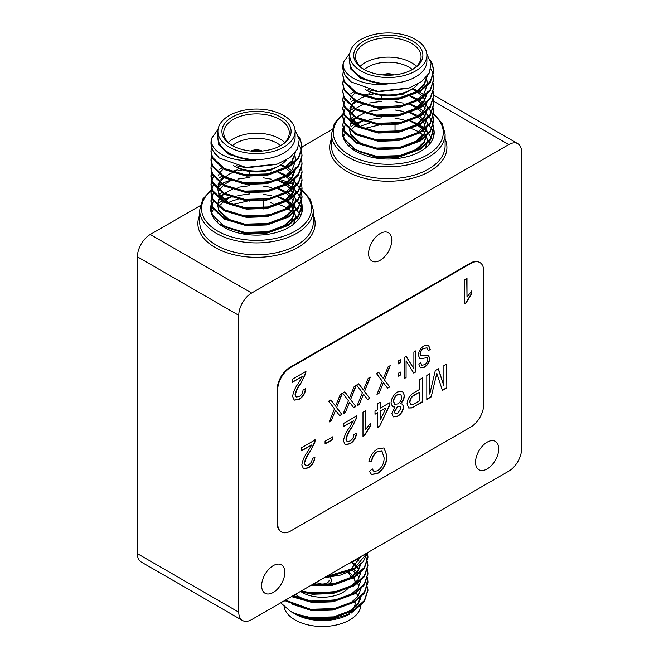 <?xml version="1.0" encoding="UTF-8"?>
<svg xmlns="http://www.w3.org/2000/svg" width="659" height="659" viewBox="0 0 659 659"><rect width="100%" height="100%" fill="white"/><g stroke="black" fill="none" stroke-linecap="round" stroke-linejoin="round"><path stroke-width="0.99" d="M397.698 391.916L402.558 391.248L404.379 395.449C404.338 398.629 403.02 401.43 400.425 403.843L402.435 404.066L403.572 406.817C403.176 410.977 401.224 414.124 397.731 416.257L393.341 416.883L391.825 413.522L394.914 407.023L392.542 406.776L391.026 403.077C391.413 398.217 393.637 394.502 397.698 391.916M364.707 435.327L362.985 436.316L362.985 412.27L365.654 410.73L365.654 429.47L370.465 423.144L370.465 425.986L364.707 435.327L362.985 436.019M418.391 355.234C418.729 351.066 420.64 347.919 424.124 345.794L428.49 345.151L430.22 349.377L428.325 350.745L427.131 347.927L423.968 348.347C421.776 349.591 420.549 351.502 420.285 354.081L421.01 355.844L428.441 355.308L429.75 358.372C429.479 362.236 427.716 365.177 424.462 367.195L420.384 367.804L418.86 364.139L420.755 362.771L421.776 365.218L424.396 364.765C426.455 363.62 427.609 361.832 427.856 359.419L427.263 357.623L421.2 358.636L419.651 358.331L418.391 355.234M307.613 451.777L311.756 444.924L301.567 450.814L301.567 447.725L315.183 439.866L314.911 442.164L310.109 451.794C307.283 455.517 305.422 459.389 304.507 463.417L305.455 465.518L308.305 465.114C310.751 463.615 312.069 461.415 312.251 458.516L314.92 457.288C314.392 462.041 312.168 465.584 308.247 467.923L303.461 468.664L301.838 464.982C302.473 460.452 304.4 456.053 307.613 451.777M325.068 444.026L325.068 441.25L332.811 436.777L332.811 439.553L325.068 444.026M349.27 427.732L353.413 420.879L343.224 426.76L343.224 423.679L356.849 415.813L356.568 418.111L351.766 427.74C348.94 431.464 347.079 435.344 346.164 439.364L347.112 441.464L349.962 441.06C352.408 439.561 353.726 437.362 353.908 434.47L356.577 433.235C356.049 437.988 353.825 441.538 349.904 443.869L345.118 444.611L343.496 440.937C344.13 436.406 346.057 432.007 349.27 427.732M298.403 383.274L302.547 376.421L292.357 382.302L292.357 379.222L305.974 371.355L305.694 373.661L300.891 383.283C298.074 387.014 296.204 390.886 295.298 394.906L296.237 397.006L299.095 396.611C301.542 395.103 302.86 392.904 303.041 390.013L305.71 388.777C305.183 393.53 302.959 397.08 299.029 399.42L294.252 400.153L292.621 396.479C293.263 391.948 295.191 387.55 298.403 383.274M384.073 457.675L381.973 451.118L377.632 451.646C374.386 453.787 372.442 456.918 371.791 461.036L368.851 461.943C370.004 456.185 372.837 451.876 377.352 449.026L383.983 447.914L387.014 455.97C386.874 463.434 383.678 469.34 377.418 473.664L371.495 474.447L369.386 471.309L372.327 468.887L373.925 471.333L377.558 470.806C382.055 467.495 384.23 463.12 384.073 457.675M443.894 385.902L443.894 365.556L446.835 363.859L446.835 387.912L442.42 390.457L436.818 373.282L431.192 396.94L426.81 399.469L426.81 375.424L429.742 373.727L429.742 394.074L435.302 370.515L438.375 368.743L443.894 385.902L438.194 368.842M483.698 270.907A18.205 10.511 120 0 0 479.925 262.57A18.205 10.511 120 0 0 470.823 263.468L290.578 367.533A18.205 10.511 120 0 0 277.703 389.831L277.703 523.625A18.205 10.511 120 0 0 281.475 531.961A18.205 10.511 120 0 0 290.578 531.055L470.823 426.999A18.205 10.511 120 0 0 483.698 404.7L483.698 270.907M377.673 409.651L377.673 403.786L380.342 402.245L380.342 408.102L389.42 402.863L389.42 405.944L379.543 426.455L377.673 427.534L377.673 412.732L375.004 414.272L375.004 411.191L377.673 409.651M419.594 389.453L419.594 379.584L422.534 377.887L422.534 401.941L411.793 407.913L408.704 408.012L407.048 403.967C407.476 398.654 409.956 394.799 414.495 392.393L419.594 389.453M364.303 387.953L368.175 378.365L370.342 377.121L364.559 391.438L369.864 398.44L367.706 399.683L363.488 394.131L359.246 404.568L357.087 405.82L362.401 392.673L356.61 385.045L358.776 383.793L363.48 390.004L364.303 387.953M350.333 396.018L354.212 386.429L356.379 385.185L350.588 399.494L355.901 406.504L353.735 407.748L349.525 402.188L345.283 412.633L343.125 413.877L348.43 400.738L342.647 393.11L344.814 391.858L349.509 398.069L350.333 396.018M336.37 404.082L340.25 394.494L342.408 393.242L336.625 407.559L341.939 414.56L339.772 415.813L335.563 410.252L331.32 420.689L329.154 421.941L334.467 408.794L328.684 401.166L330.843 399.922L335.546 406.125L336.37 404.082M466.045 302.992L464.331 303.988L464.331 279.935L467 278.395L467 297.135L471.803 290.808L471.803 293.659L466.045 302.992L464.331 303.684M413.893 368.727L413.893 351.972L415.788 350.885L415.788 371.931L413.77 373.093L406.084 360.753L406.084 377.533L404.189 378.62L404.189 357.582L406.216 356.412L413.893 368.727L406.092 356.478M398.506 376.165L398.506 373.159L400.4 372.063L400.4 375.07L398.506 376.165M398.506 363.867L398.506 360.86L400.4 359.765L400.4 362.771L398.506 363.867M384.181 376.478L388.06 366.89L390.219 365.638L384.436 379.955L389.749 386.957L387.583 388.209L383.373 382.648L379.131 393.085L376.964 394.337L382.278 381.19L376.495 373.571L378.661 372.319L383.357 378.521L384.181 376.478M508.732 144.593L251.647 293.024A18.205 10.511 120 0 0 238.772 315.323L238.772 612.178A18.205 10.511 120 0 0 242.545 620.506A18.205 10.511 120 0 0 251.647 619.608L508.732 471.185A18.205 10.511 120 0 0 521.599 448.886L521.599 152.031A18.205 10.511 120 0 0 517.834 143.695A18.205 10.511 120 0 0 508.732 144.593L433.622 101.239M380.185 233.525A16.384 9.457 120 0 0 369.485 247.965A16.384 9.457 120 0 0 371.997 261.096A16.384 9.457 120 0 0 388.382 251.631A16.384 9.457 120 0 0 388.382 232.709A16.384 9.457 120 0 0 380.185 233.525M273.238 565.669A16.384 9.457 120 0 0 262.529 580.109A16.384 9.457 120 0 0 265.042 593.24A16.384 9.457 120 0 0 281.434 583.775A16.384 9.457 120 0 0 281.434 564.854A16.384 9.457 120 0 0 273.238 565.669M487.133 442.173A16.384 9.457 120 0 0 476.432 456.613A16.384 9.457 120 0 0 478.945 469.743A16.384 9.457 120 0 0 495.329 460.287A16.384 9.457 120 0 0 495.329 441.365A16.384 9.457 120 0 0 487.133 442.173M479.661 262.43A18.205 10.511 120 0 0 479.414 262.274A18.205 10.511 120 0 0 470.304 263.172L290.067 367.236A18.205 10.511 120 0 0 277.192 389.535L277.192 523.328A18.205 10.511 120 0 0 280.965 531.665A18.205 10.511 120 0 0 281.22 531.805M238.772 315.323L137.401 256.796L137.401 553.651L238.772 612.178M331.979 129.584L302.028 146.875M200.196 205.674L150.268 234.497L251.647 293.024M137.401 256.796A18.205 10.511 -60 0 1 150.268 234.497M242.545 620.506L141.166 561.979A18.205 10.511 -60 0 1 137.401 553.651M446.58 364.007L446.835 387.912M446.58 387.764L442.337 390.21M431.192 396.94L436.818 373.282M430.928 396.792L426.81 399.173M429.487 373.875L429.742 394.074M381.841 451.044L377.632 451.646M377.376 451.497C374.131 453.639 372.178 456.769 371.536 460.888L371.791 461.036M371.536 460.888L368.9 461.704M383.859 447.848L387.014 455.97M386.751 455.822C386.619 463.285 383.414 469.192 377.154 473.516L377.418 473.664M377.154 473.516L371.371 474.373M372.162 469.019L373.801 471.259M292.357 382.006L302.547 376.421M305.718 371.206L305.694 373.661M305.438 373.505L300.891 383.283M300.636 383.134C297.819 386.858 295.949 390.738 295.034 394.757L295.298 394.906M295.034 394.757L296.122 396.932M305.455 388.629C304.919 393.382 302.695 396.932 298.774 399.272L299.029 399.42M298.774 399.272L294.128 400.079M343.224 426.464L353.413 420.879M356.585 415.664L356.568 418.111M356.305 417.963L351.766 427.74M351.502 427.592C348.685 431.315 346.815 435.195 345.909 439.215L346.164 439.364M345.909 439.215L346.988 441.39M356.321 433.087C355.794 437.84 353.57 441.39 349.641 443.721L349.904 443.869M349.641 443.721L344.995 444.537M332.556 436.933L332.811 439.553M332.556 439.405L325.068 443.729M301.567 450.517L311.756 444.924M314.928 439.718L314.911 442.164M314.648 442.016L310.109 451.794M309.845 451.646C307.028 455.369 305.158 459.241 304.252 463.269L304.507 463.417M304.252 463.269L305.331 465.435M314.664 457.14C314.137 461.893 311.905 465.435 307.984 467.775L308.247 467.923M307.984 467.775L303.338 468.582M428.358 345.085L430.22 349.377M429.965 349.229L428.292 350.44M426.999 347.861L423.968 348.347M423.704 348.199C421.521 349.443 420.285 351.354 420.022 353.924L420.285 354.081M420.022 353.924L420.887 355.761M428.309 355.242L429.75 358.372M429.495 358.224C429.215 362.088 427.452 365.028 424.207 367.047L424.462 367.195M424.207 367.047L420.261 367.722M420.524 362.936L421.653 365.135M421.2 358.636L427.263 357.623M420.944 358.488L419.528 358.257M365.399 410.878L365.654 429.47M370.21 423.416L370.465 425.986M370.21 425.838L364.452 435.179M380.086 402.394L380.342 408.102M389.164 403.011L389.42 405.944M389.164 405.796L379.543 426.455M379.287 426.307L377.673 427.23M375.004 413.976L377.673 412.732M386.125 407.847L380.086 411.043L380.342 419.849L386.125 407.847L380.342 411.191L380.342 419.849M402.427 391.174L404.379 395.449M404.115 395.301C404.082 398.481 402.756 401.282 400.161 403.695L400.425 403.843M402.303 404L403.572 406.817M403.316 406.669C402.913 410.829 400.969 413.976 397.476 416.109L397.731 416.257M397.476 416.109L393.217 416.809M392.418 406.694L394.914 407.023M400.548 394.23L397.426 394.552C394.922 396.158 393.596 398.448 393.439 401.43L394.725 404.255M399.947 406.257L397.418 406.587L394.239 411.751L395.243 413.794M397.698 413.498L400.903 408.349L400.079 406.323L397.674 406.735L394.494 411.9L395.375 413.877L397.698 413.498M397.756 403.909C400.235 402.303 401.553 400.013 401.71 397.056L400.688 394.296L397.682 394.708C395.178 396.306 393.851 398.596 393.695 401.578L394.856 404.338L397.756 403.909M422.279 378.035L422.534 401.941M422.279 401.792L411.793 407.913M411.537 407.764L408.58 407.929M409.725 402.023L411.018 404.766L412.221 404.906L419.594 400.861L419.594 392.229L414.313 394.98C411.504 396.43 409.972 398.777 409.725 402.023L410.895 404.692M414.313 394.98L414.577 395.128C411.76 396.578 410.227 398.926 409.98 402.171M419.594 392.229L414.577 395.128M369.93 377.36L364.559 391.438M364.295 391.289L369.864 398.44M369.608 398.291L367.549 399.478M359.246 404.568L363.488 394.131M358.99 404.42L357.244 405.425M358.677 383.851L363.48 390.004M355.959 385.424L350.588 399.494M350.333 399.346L355.901 406.504M355.646 406.348L353.578 407.542M345.283 412.633L349.525 402.188M345.028 412.485L343.281 413.49M344.715 391.916L349.509 398.069M341.996 393.481L336.625 407.559M336.37 407.41L341.939 414.56M341.683 414.412L339.616 415.607M331.32 420.689L335.563 410.252M331.065 420.541L329.311 421.554M330.744 399.98L335.546 406.125M466.737 278.543L467 297.135M471.547 291.08L471.803 293.659M471.547 293.51L465.789 302.843M415.524 351.033L415.788 371.931M415.524 371.775L413.63 372.87M406.084 377.533L406.084 360.753M405.82 377.385L404.189 378.324M400.145 372.211L400.4 375.07M400.145 374.922L398.506 375.869M400.145 359.913L400.4 362.771M400.145 362.623L398.506 363.57M389.807 365.877L384.436 379.955M384.181 379.806L389.749 386.957M389.494 386.808L387.426 388.003M379.131 393.085L383.373 382.648M378.876 392.937L377.121 393.95M378.554 372.376L383.357 378.521M343.182 127.714A45.883 26.492 0 0 0 342.416 132.541A45.883 26.492 0 0 0 355.852 151.273A45.883 26.492 0 0 0 405.853 157.015A45.883 26.492 0 0 0 434.182 132.541A45.883 26.492 0 0 0 433.803 129.156M397.912 106.634A45.883 26.492 0 0 0 397.229 106.56M377.121 106.849A45.883 26.492 0 0 0 373.389 107.483M369.823 123.159A45.883 26.492 0 0 0 360.078 126.52M393.448 74.986A9.102 5.256 0 0 0 383.143 74.986M394.016 74.928A9.102 5.256 0 0 0 382.574 74.928M367.697 90.917A29.128 16.821 0 0 0 408.893 90.917L411.471 89.426A32.769 18.922 180 0 1 365.119 89.426M412.377 69.557A29.128 16.821 0 0 0 364.213 69.557M360.119 66.386A32.769 18.922 180 0 1 416.472 66.386M418.127 83.882A32.769 18.922 180 0 1 411.471 89.426M412.097 69.73A32.769 18.922 0 0 0 421.068 56.723A32.769 18.922 0 0 0 388.299 37.802A32.769 18.922 0 0 0 355.522 56.723A32.769 18.922 0 0 0 364.493 69.73M363.834 69.36L363.834 69.36A34.597 19.976 180 0 1 363.834 41.113A34.597 19.976 180 0 1 412.756 41.113A34.597 19.976 180 0 1 412.756 69.36A34.597 19.976 180 0 1 363.834 69.36M361 70.991A38.601 22.282 0 0 0 403.069 75.826A38.601 22.282 0 0 0 426.892 55.232A38.601 22.282 0 0 0 388.299 32.95A38.601 22.282 0 0 0 349.698 55.232A38.601 22.282 0 0 0 361 70.991M349.698 55.232L349.698 61.18A38.601 22.282 0 0 0 361 76.938A38.601 22.282 0 0 0 403.069 81.774A38.601 22.282 0 0 0 426.892 61.18L426.892 55.232M426.843 54.03L431.101 63.363L429.281 72.984L421.653 81.559L409.305 87.935L377.772 91.354L351 81.897A45.52 26.278 180 0 1 342.779 66.831A45.52 26.278 180 0 1 343.561 61.979C340.003 74.722 362.12 87.26 387.566 83.948C376.75 83.734 367.574 81.395 360.028 76.93L350.431 68.231L349.081 57.992L349.698 56.279M411.035 128.406L418.168 131.495M418.951 131.932L426.348 137.731M426.595 138.011L430.022 143.555M351 81.897L344.327 74.08L342.787 67.234M430.862 61.971L432.263 64.607L433.811 71.749L430.253 82.474L420.483 91.37L400.079 98.858L376.511 99.542L356.107 93.43L344.327 82.342L342.787 75.357M433.803 79.484L430.261 90.728L420.483 99.624L400.079 107.12L376.511 107.804L356.107 101.692L344.327 90.596L342.779 84.13L343.578 79.492M433.803 87.746L430.261 98.982L420.483 107.887L400.079 115.374L376.511 116.066L356.107 109.954L344.327 98.858L342.787 91.873M433.803 96L430.261 107.244L420.483 116.141L400.079 123.637L376.511 124.32L356.107 118.208L344.327 107.12L342.779 100.638L343.578 96.008M433.803 104.262L430.253 115.506L420.483 124.403L400.079 131.891L376.511 132.583L356.107 126.47L344.327 115.374L342.779 108.9L343.578 104.27M433.803 112.516L430.261 123.76L420.483 132.665L400.079 140.153L376.511 140.837L356.107 134.724L344.327 123.637L342.779 117.17L343.578 112.524M369.608 94.715L374.411 93.809M400.524 94.286L403.184 94.838M433.803 120.778L430.261 132.014L420.483 140.919L400.079 148.415L376.511 149.099L356.107 142.987L344.327 131.891L342.779 125.424L343.578 120.786M369.608 102.977L381.561 101.321M395.029 101.717L403.184 103.101M433.803 129.04L430.253 140.285L420.483 149.181L400.079 156.669L376.511 157.361L350.992 147.962M344.047 139.543L342.779 133.678L343.578 129.04M369.608 111.231L381.561 109.583M395.029 109.979L403.184 111.355M343.372 137.929L343.578 137.303M363.826 121.099L364.822 120.778M369.608 119.493L381.561 117.837M395.029 118.233L403.184 119.617M415.516 123.793L416.62 124.32M417.485 124.765L422.37 127.714M422.93 128.101L427.098 131.635M427.213 131.751L432.535 139.576M427.172 76.246L423.737 84.747L415.837 91.782L398.374 98.29L378.217 98.982L369.674 97.31M426.142 77.482L426.653 78.973M426.793 79.484L427.246 83.1M403.036 105.473L378.217 107.236L369.674 105.564M427.246 91.354L424.198 100.613L415.837 108.298L398.374 114.806L378.217 115.498L369.674 113.826M403.036 121.989L378.217 123.752L369.674 122.088M350.094 99.624L351.115 97.466M352.054 96.025L355.736 92.194M412.254 88.957L416.488 91.37M417.468 92.038L422.081 96.025M422.921 96.972L424.833 99.633M426.249 102.532L426.793 104.262M427.246 107.87L424.198 117.129L415.837 124.815L398.374 131.33L378.217 132.014L360.753 126.882L350.679 117.491L349.352 112.005L350.679 118.521L360.753 127.912L378.217 133.044L398.374 132.36L415.837 125.853L423.894 118.604L427.213 109.855M349.921 108.397L351.115 105.728M352.441 103.768L355.736 100.456M409.593 96L417.254 100.152M417.468 100.3L421.587 103.768M422.921 105.234L425.129 108.405M426.249 110.786L427.246 117.162L424.198 126.421L415.837 134.107L398.374 140.614L378.217 141.306L358.545 134.897M403.036 138.505L378.217 140.276L369.674 138.604M350.094 116.141L351.115 113.982M352.054 112.541L356.107 108.414M356.783 107.895L363.084 104.27M409.593 104.262L416.488 107.887M417.468 108.554L422.081 112.541M422.921 113.496L425.129 116.668M426.249 119.048L426.653 120.267M427.246 124.394L424.198 133.645L415.837 141.339L398.374 147.847L378.217 148.53L360.753 143.398L350.679 134.008L349.361 129.057L350.094 125.432M350.094 124.394L351.115 122.245M352.441 120.284L355.736 116.972M379.403 108.405L381.561 108.224M409.593 112.516L417.254 116.668M417.468 116.816L422.081 120.803M422.921 121.75L424.833 124.411M426.249 127.302L427.246 132.648L424.198 141.907L415.837 149.593L398.374 156.101L378.217 156.793L369.674 155.12M350.094 132.657L351.115 130.507M352.441 128.546L356.107 124.93M356.783 124.411L363.084 120.786M409.593 120.778L417.254 124.922M417.468 125.07L421.587 128.546M422.921 130.012L426.653 136.784M426.793 137.303L427.246 140.911L425.442 148.086M349.459 146.644L349.361 145.573M364.295 128.521L379.403 124.922M387.566 83.948L378.217 83.495L360.753 78.363L350.679 68.973L350.077 67.572M407.995 88.372L378.217 91.749L368.068 89.608M427.238 76.164L424.108 85.266L415.837 92.812L398.374 99.32L378.217 100.011L358.545 93.603M425.846 77.811L426.497 79.492M426.653 80.003L427.238 83.611M427.213 85.077L423.894 93.825L415.837 101.074L398.374 107.582L378.217 108.274L358.545 101.865M427.213 93.339L423.894 102.087L415.837 109.336L398.374 115.844L378.217 116.528L358.545 110.119M427.213 101.601L423.894 110.35L415.837 117.59L398.374 124.098L378.217 124.79L358.545 118.381M349.361 112.516L352.441 104.797M352.862 104.287L360.753 98.183L364.295 96.519M364.295 104.781L365.259 104.394M427.213 126.371L423.894 135.12L415.837 142.369L398.374 148.876L378.217 149.568L360.753 144.436L350.679 135.037L349.352 128.521M350.3 124.913L352.441 121.314M352.862 120.803L356.783 117.187M357.507 116.668L364.295 113.035M427.246 132.648L424.198 142.937L415.837 150.631L398.374 157.139L378.217 157.822L358.545 151.413M427.246 140.911L426.175 147.484M349.361 146.553L349.352 145.038M365.613 129.04L367.738 128.307M343.561 61.979L349.847 53.28M430.343 60.158L432.263 63.577L433.811 70.702L430.261 81.428L420.483 90.332L400.079 97.829L376.511 98.512L356.107 92.4L344.327 81.304L342.779 74.846L343.339 70.941M430.772 69.055L432.263 71.831L433.811 78.956L430.261 89.69L420.483 98.595L400.079 106.083L376.511 106.774L356.107 100.662L344.327 89.566L342.779 83.108L343.405 78.973M433.301 83.1L433.811 87.21L430.261 97.944L420.483 106.857L400.079 114.345L376.511 115.028L356.107 108.916L344.327 97.829L342.779 91.37L343.405 87.235M433.301 91.362L433.811 95.473L430.261 106.206L420.483 115.111L400.079 122.599L376.511 123.291L356.107 117.178L344.327 106.083L342.779 99.624L343.405 95.489M433.301 99.616L433.811 103.727L430.261 114.46L420.483 123.373L400.079 130.861L376.511 131.553L356.107 125.432L344.327 114.345L342.779 107.887L345.349 99.633M350.728 93.85L354.303 91.37M412.872 88.57L417.485 90.695M418.72 91.362L423.449 94.418M424.833 95.506L426.241 96.741M433.301 107.878L433.811 111.989L430.261 122.722L420.483 131.627L400.079 139.123L376.511 139.807L356.107 133.695L344.327 122.599L342.779 116.149L345.349 107.895M351.115 101.807L354.303 99.633M363.826 95.291L369.608 93.685M410.104 95.786L417.485 98.957M418.72 99.624L422.93 102.293M424.833 103.768L432.263 113.126L433.811 120.243L430.261 130.976L420.483 139.889L400.079 147.377L376.511 148.069L356.107 141.957L344.327 130.861L342.779 124.403L345.349 116.149M351.115 110.061L354.303 107.887M362.516 104.007L363.257 103.743M410.104 104.048L417.485 107.211M418.72 107.878L423.449 110.934M424.833 112.022L426.867 113.85M427.098 114.081L432.263 121.388L433.811 128.505L430.261 139.238L420.483 148.151L400.079 155.639L376.511 156.323L356.107 150.211L344.327 139.123L342.779 132.665L345.349 124.411M351.115 118.323L354.303 116.149M410.104 112.302L417.485 115.473M418.72 116.141L422.93 118.809M424.833 120.284L426.241 121.52M426.513 121.775L432.263 129.65L433.795 135.96M343.215 137.467L345.349 132.665M351.115 126.577L354.987 123.999M355.72 123.587L363.257 120.259M410.104 120.564L418.308 124.172M418.72 124.403L422.93 127.072M424.833 128.546L426.513 130.029M266.129 182.724A45.883 26.492 0 0 0 265.445 182.642M245.337 182.93A45.883 26.492 0 0 0 241.606 183.573M211.399 203.796A45.883 26.492 0 0 0 210.633 208.623A45.883 26.492 0 0 0 256.508 235.115A45.883 26.492 0 0 0 302.39 208.623A45.883 26.492 0 0 0 301.006 202.165M292.184 191.967A45.883 26.492 0 0 0 289.878 190.443M238.039 199.24A45.883 26.492 0 0 0 228.294 202.601M300.553 216.061A45.883 26.492 0 0 0 299.334 213.986M293.922 208.153A45.883 26.492 0 0 0 291.13 206.102M290.051 205.41A45.883 26.492 0 0 0 288.955 204.76M261.664 151.068A9.102 5.256 0 0 0 251.359 151.068M262.233 151.018A9.102 5.256 0 0 0 250.791 151.018M235.914 166.999A29.128 16.821 0 0 0 277.109 166.999L279.688 165.516A32.769 18.922 180 0 1 233.335 165.516M280.594 145.639A29.128 16.821 0 0 0 232.429 145.639M228.335 142.468A32.769 18.922 180 0 1 284.688 142.468M286.344 159.964A32.769 18.922 180 0 1 279.688 165.516M280.314 145.812A32.769 18.922 0 0 0 289.285 132.805A32.769 18.922 0 0 0 256.508 113.883A32.769 18.922 0 0 0 223.739 132.805A32.769 18.922 0 0 0 232.709 145.812M232.05 145.441L232.05 145.441A34.597 19.976 180 0 1 232.05 117.195A34.597 19.976 180 0 1 280.973 117.195A34.597 19.976 180 0 1 280.973 145.441A34.597 19.976 180 0 1 232.05 145.441M229.217 147.081A38.601 22.282 0 0 0 271.286 151.908A38.601 22.282 0 0 0 295.108 131.322A38.601 22.282 0 0 0 256.508 109.032A38.601 22.282 0 0 0 217.915 131.322A38.601 22.282 0 0 0 229.217 147.081M217.915 131.322L217.915 137.27A38.601 22.282 0 0 0 229.217 153.028A38.601 22.282 0 0 0 271.286 157.855A38.601 22.282 0 0 0 295.108 137.27L295.108 131.322M295.051 130.12L299.318 139.444L297.497 149.074L289.861 157.641L277.521 164.017L245.988 167.435L219.216 157.979A45.52 26.278 180 0 1 210.995 142.912A45.52 26.278 180 0 1 211.778 138.06C208.219 150.804 230.337 163.341 255.783 160.03C244.967 159.824 235.782 157.485 228.245 153.02L218.648 144.313L217.289 134.082L217.915 132.368M279.251 204.496L286.385 207.585M287.167 208.013L294.565 213.813M294.812 214.093L298.239 219.645M219.216 157.979L212.544 150.17L210.995 143.316M299.071 138.06L300.479 140.697L302.028 147.83L298.469 158.555L288.7 167.452L268.295 174.94L244.728 175.632L224.324 169.52L212.544 158.424L211.004 151.438M302.02 155.565L298.469 166.809L288.7 175.714L268.295 183.202L244.728 183.894L224.324 177.773L212.544 166.686L210.995 160.219L211.786 155.573M302.02 163.827L298.478 175.063L288.7 183.968L268.295 191.464L244.728 192.148L224.324 186.036L212.544 174.94L211.004 167.954M302.02 172.09L298.469 183.326L288.7 192.23L268.295 199.718L244.728 200.41L224.324 194.298L212.544 183.202L210.995 176.727L211.786 172.09M302.02 180.344L298.469 191.588L288.7 200.493L268.295 207.98L244.728 208.664L224.324 202.552L212.544 191.464L210.995 184.99L211.786 180.352M302.02 188.606L298.478 199.842L288.7 208.746L268.295 216.234L244.728 216.926L224.324 210.814L212.544 199.718L210.995 193.26L211.786 188.614M237.817 170.805L242.619 169.89M268.74 170.368L271.401 170.928M302.02 196.86L298.478 208.104L288.7 217.009L268.295 224.497L244.728 225.189L224.324 219.068L212.544 207.98L210.995 201.506L211.786 196.868M237.817 179.059L249.777 177.411M263.246 177.798L271.401 179.182M302.02 205.122L298.469 216.366L288.7 225.263L268.295 232.759L244.728 233.443L219.2 224.044M212.264 215.633L210.995 209.76L211.786 205.13M237.817 187.321L249.777 185.665M263.246 186.06L271.401 187.444M211.588 214.01L211.786 213.384M232.034 197.189L233.039 196.86M237.817 195.575L249.777 193.927M263.246 194.323L271.401 195.698M283.732 199.875L284.828 200.41M285.701 200.847L290.586 203.796M291.138 204.191L295.314 207.717M295.43 207.84L300.743 215.658M295.389 152.336L291.953 160.837L284.054 167.872L266.59 174.38L246.433 175.063L237.891 173.391M294.359 153.572L294.87 155.054M295.01 155.573L295.463 159.181M271.253 181.554L246.433 183.326L237.891 181.653M295.463 167.444L292.415 176.694L284.054 184.388L266.59 190.896L246.433 191.58L237.891 189.907M271.253 198.071L246.433 199.842L237.891 198.17M218.31 175.706L219.323 173.556M220.271 172.106L223.945 168.284M280.47 165.038L284.704 167.452M285.676 168.119L290.298 172.114M291.138 173.062L293.041 175.722M294.466 178.614L295.01 180.352M295.463 183.96L292.415 193.219L284.054 200.904L266.59 207.412L246.433 208.104L228.97 202.972L218.887 193.573L217.577 188.622M218.137 184.479L219.323 181.81M220.658 179.849L223.945 176.538M277.81 172.09L285.471 176.233M285.676 176.381L289.803 179.858M291.138 181.316L293.346 184.495M294.466 186.876L295.463 193.252L292.415 202.502L284.054 210.196L266.59 216.704L246.433 217.388L226.754 210.987M271.253 214.595L246.433 216.358L237.891 214.686M218.31 192.222L219.323 190.072M220.271 188.622L224.324 184.495M224.999 183.985L231.301 180.352M277.81 180.344L284.704 183.976M285.676 184.644L290.298 188.631M291.138 189.578L293.346 192.749M294.466 195.13L294.87 196.349M295.463 200.476L292.415 209.735L284.054 217.421L266.59 223.928L246.433 224.62L228.97 219.488L218.887 210.097L217.577 205.138M218.31 200.484L219.323 198.326M220.658 196.366L223.945 193.054M247.619 184.487L249.777 184.314M277.81 188.606L285.471 192.749M285.676 192.898L290.298 196.884M291.138 197.84L293.041 200.493M294.466 203.392L295.463 208.738L292.415 217.989L284.054 225.683L266.59 232.19L246.433 232.874L237.891 231.202M218.31 208.746L219.323 206.588M220.658 204.628L224.324 201.02M224.999 200.501L231.301 196.868M277.81 196.868L285.471 201.011M285.676 201.16L290.298 205.147M291.138 206.094L294.87 212.873M295.01 213.384L295.463 216.992L293.659 224.175M217.676 222.734L217.577 221.655M232.512 204.611L247.619 201.011M255.783 160.03L246.433 159.577L228.97 154.445L218.887 145.054L218.294 143.654M276.212 164.462L246.433 167.839L236.284 165.697M295.454 152.245L292.324 161.348L284.054 168.902L266.59 175.409L246.433 176.093L226.754 169.692M294.062 153.901L294.713 155.573M294.87 156.092L295.463 160.211M295.43 161.167L292.102 169.915L284.054 177.156L266.59 183.672L246.433 184.355L226.754 177.946M295.43 169.421L292.102 178.169L284.054 185.418L266.59 191.926L246.433 192.617L226.754 186.209M295.43 177.683L292.102 186.431L284.054 193.68L266.59 200.188L246.433 200.871L226.754 194.463M295.43 185.945L292.102 194.693L284.054 201.934L266.59 208.442L246.433 209.134L228.97 204.002L218.887 194.611L217.561 188.087M217.577 188.606L220.658 180.887M221.078 180.368L228.97 174.264L232.512 172.609M232.512 180.863L233.475 180.484M295.43 202.461L292.102 211.209L284.054 218.45L266.59 224.966L246.433 225.65L228.97 220.518L218.887 211.127L217.561 204.603M217.577 205.122L218.31 201.514M218.516 201.003L220.658 197.403M221.078 196.884L224.999 193.276M225.724 192.757L232.512 189.125M295.463 208.738L292.415 219.027L284.054 226.712L266.59 233.22L246.433 233.912L226.754 227.503M295.463 216.992L294.392 223.566M217.577 222.635L217.561 221.127M233.83 205.122L235.955 204.389M211.778 138.06L218.063 129.37M298.56 136.24L300.479 139.659L302.028 146.784L298.478 157.517L288.7 166.422L268.295 173.91L244.728 174.602L224.324 168.482L212.544 157.394L210.995 150.927L211.555 147.023M298.988 145.145L300.479 147.921L302.028 155.046L298.478 165.771L288.7 174.676L268.295 182.172L244.728 182.856L224.324 176.744L212.544 165.648L210.995 159.19L211.621 155.054M301.517 159.19L302.028 163.3L298.478 174.034L288.7 182.938L268.295 190.426L244.728 191.118L224.324 185.006L212.544 173.91L210.995 167.452L211.621 163.317M301.517 167.444L302.028 171.554L298.478 182.288L288.7 191.201L268.295 198.688L244.728 199.372L224.324 193.26L212.544 182.172L210.995 175.714L211.621 171.579M301.517 175.706L302.028 179.816L298.478 190.55L288.7 199.455L268.295 206.942L244.728 207.634L224.324 201.522L212.544 190.426L210.995 183.976L213.557 175.722M218.945 169.931L222.52 167.46M281.08 164.651L285.701 166.785M286.937 167.452L291.665 170.508M293.041 171.595L294.458 172.823M301.517 183.96L302.028 188.07L298.478 198.804L288.7 207.717L268.295 215.205L244.728 215.897L224.324 209.776L212.544 198.688L210.995 192.23L213.557 183.976M219.332 177.889L222.52 175.714M232.034 171.381L237.817 169.767M278.32 171.867L285.701 175.039M286.937 175.706L291.138 178.383M293.041 179.849L300.479 189.215L302.028 196.333L298.478 207.066L288.7 215.971L268.295 223.467L244.728 224.151L224.324 218.038L212.544 206.951L210.995 200.493L213.557 192.239M219.332 186.151L222.52 183.976M230.732 180.096L231.474 179.833M278.32 180.129L285.701 183.301M286.937 183.968L291.665 187.024M293.041 188.112L295.084 189.94M295.314 190.171L300.479 197.469L302.028 204.587L298.478 215.328L288.7 224.233L268.295 231.721L244.728 232.413L224.324 226.301L212.544 215.205L210.995 208.746L213.557 200.493M219.332 194.405L222.52 192.239M278.32 188.392L285.701 191.555M286.937 192.222L291.138 194.899M293.041 196.366L294.458 197.601M294.73 197.857L300.479 205.732L302.011 212.041M211.432 213.549L213.557 208.755M219.332 202.667L223.203 200.081M223.936 199.669L230.732 196.613M278.32 196.646L286.517 200.254M286.937 200.484L291.138 203.161M293.041 204.628L294.73 206.119M329.138 580.118A6.738 3.888 180 0 1 324.986 583.717A6.738 3.888 180 0 1 317.638 582.869M326.362 584.854A9.102 5.256 180 0 1 315.966 583.841A9.102 5.256 180 0 1 314.895 583.091M319.747 585.447A9.102 5.256 180 0 1 315.966 584.138A9.102 5.256 180 0 1 314.689 583.207M329.961 577.49A9.102 5.256 180 0 1 331.51 580.422A9.102 5.256 180 0 1 326.345 585.159M347.548 571.921A29.128 16.821 180 0 1 350.967 577.119M348.454 587.952A29.128 16.821 180 0 1 301.806 592.309M295.562 594.253A32.769 18.922 0 0 0 299.227 596.774A32.769 18.922 0 0 0 313.906 601.667M355.168 583.05A32.769 18.922 0 0 0 353.026 576.658M352.565 575.982A32.769 18.922 0 0 0 348.084 571.633M311.962 584.78A32.769 18.922 180 0 1 316.007 584.162M316.477 584.105A32.769 18.922 180 0 1 320.389 583.833M324.417 583.833A32.769 18.922 180 0 1 328.33 584.105M328.8 584.162A32.769 18.922 180 0 1 331.279 584.5M355.176 602.721A32.769 18.922 180 0 1 353.899 607.944M352.68 609.962A32.769 18.922 180 0 1 346.667 615.44M329.97 584.714A34.597 19.976 0 0 0 328.124 584.508M327.556 584.451A34.597 19.976 0 0 0 317.251 584.451M316.682 584.508A34.597 19.976 0 0 0 312.753 585.027M361 604.427A38.601 22.282 180 0 1 336.996 624.839A38.601 22.282 180 0 1 295.108 619.962A38.601 22.282 180 0 1 284.037 606.626M284.153 601.23A38.601 22.282 180 0 1 284.268 600.777M355.209 592.457A38.601 22.282 180 0 1 357.895 595.448M359.32 597.697A38.601 22.282 180 0 1 360.193 599.657M293.84 613.257L311.377 619.435L329.772 619.831L349.698 614.015A38.601 22.282 180 0 1 329.533 620.16A38.601 22.282 180 0 1 295.108 614.015A38.601 22.282 180 0 1 294.977 613.941M330.81 618.439L309.887 618.257L292.827 612.697L290.347 611.264L296.311 614.139A45.52 26.278 0 0 0 330.81 618.439L354.591 610.399L364.361 601.494L367.911 590.258M351.058 613.232L360.687 604.731M280.75 602.804L290.347 611.264M296.311 614.139L310.62 617.541L334.187 616.857L354.591 609.369L364.369 600.464L367.92 589.739L365.836 581.493M360.349 574.475L358.933 573.239M357.03 571.773L352.829 569.096M285.405 600.118L310.62 609.287L334.187 608.595L354.591 601.107L364.369 592.202L367.92 581.469L367.409 577.358M292.472 596.033L310.62 601.024L334.187 600.341L354.591 592.845L364.361 583.948L367.92 573.231L367.409 569.096M301.295 590.942L310.62 592.77L334.187 592.079L354.591 584.591L364.361 575.694L367.92 564.969L365.836 556.715M312.135 584.681L334.986 583.668L354.591 576.328L364.369 567.424L367.92 556.69L367.45 552.744M326.106 576.617L354.591 568.074L367.351 552.802M295.611 614.295L312.325 619.04L332.482 618.356L349.945 611.849L358.307 604.155L361.354 594.904M292.645 604.377L312.325 610.786L332.482 610.094L349.945 603.586L358.002 596.337L361.321 587.589M292.497 596.024L312.325 602.524L332.482 601.832L349.945 595.324L358.002 588.083L361.321 579.335M360.605 573.742L360.045 572.284M358.611 569.631L356.47 566.847M355.176 565.504L351.074 562.201M300.323 591.502L312.325 594.261L332.482 593.578L349.945 587.07L358.002 579.821L361.321 571.073M310.323 585.727L332.482 585.316L349.945 578.808L358.002 571.567L361.321 562.819M323.478 578.132L349.945 570.554L361.074 556.427M303.783 616.338L312.325 618.01L332.482 617.318L349.945 610.811L357.606 604.097L361.198 595.975M360.901 590.258L360.358 588.52M358.933 585.629L357.03 582.968M355.695 581.502L354.839 580.67M303.783 608.076L312.325 609.748L337.144 607.985M360.761 581.485L360.358 580.266M358.933 577.366L357.03 574.714M355.695 573.248L351.577 569.771M293.362 595.522L312.325 601.494L337.144 599.723M360.761 573.223L360.358 572.004M358.933 569.112L357.03 566.452M356.189 565.504L351.881 561.732M303.783 591.56L312.325 593.232L337.144 591.469M360.761 564.969L360.358 563.75M358.933 560.85L357.343 558.585M311.756 584.904L332.482 584.286L349.945 577.778L357.606 571.065L361.198 562.934M325.497 576.971L337.144 574.945M284.639 600.555L310.62 610.316L334.187 609.633L354.591 602.137L364.369 593.24L367.92 582.515L367.269 577.869M291.492 596.601L310.62 602.062L334.187 601.37L354.591 593.883L364.369 584.978L367.911 573.734M300.092 591.634L310.62 593.8L334.187 593.108L354.591 585.62L364.369 576.716L367.92 565.99L367.269 561.353M310.644 585.546L334.195 584.846L354.591 577.366L364.369 568.453L367.92 557.72L367.269 553.099M324.096 577.778L340.827 575.027L354.591 569.104L363.274 561.666L367.623 552.646M346.502 564.845L354.591 560.842L359.303 557.456M445.105 139.033A58.626 33.848 180 0 1 388.299 181.25A58.626 33.848 180 0 1 331.493 139.033M313.322 215.122A58.626 33.848 180 0 1 256.508 257.339A58.626 33.848 180 0 1 199.702 215.122M470.823 263.468L470.304 263.172M290.578 367.533L290.067 367.236M277.703 389.831L277.192 389.535M277.703 523.625L277.192 523.328M342.861 114.666A54.985 31.747 0 0 0 349.418 154.989A54.985 31.747 0 0 0 423.449 156.949A54.985 31.747 0 0 0 433.622 114.567M331.493 145.919A56.806 32.793 0 0 0 388.299 178.713A56.806 32.793 0 0 0 445.105 145.919L445.105 134.024A56.806 32.793 180 0 1 410.038 164.322A56.806 32.793 180 0 1 348.125 157.213A56.806 32.793 180 0 1 331.493 134.024L331.493 145.919M211.069 190.748A54.985 31.747 0 0 0 220.18 232.454A54.985 31.747 0 0 0 292.991 232.372A54.985 31.747 0 0 0 301.83 190.649M199.702 222.001A56.806 32.793 0 0 0 256.508 254.802A56.806 32.793 0 0 0 313.322 222.001L313.322 210.114A56.806 32.793 180 0 1 256.508 242.907A56.806 32.793 180 0 1 199.702 210.114L199.702 222.001M517.834 143.695L433.811 95.184M270.618 202.568L275.075 205.138M479.925 262.57L479.414 262.274M281.475 531.961L280.965 531.665M395.029 132.904L395.029 123.365M381.561 125.111L381.561 123.76M381.561 108.587L381.561 107.236M381.561 99.295L381.561 95.382M433.811 129.551L433.811 128.521M433.811 121.297L433.811 120.267M433.811 113.035L433.811 112.005M433.811 104.773L433.811 103.743M433.811 96.519L433.811 95.489M433.811 88.257L433.811 87.227M433.811 80.003L433.811 78.965M433.811 71.74L433.811 70.711M342.779 133.678L342.779 132.648M342.779 125.424L342.779 124.394M342.779 117.162L342.779 116.132M342.779 108.908L342.779 107.878M342.779 100.646L342.779 99.616M342.779 92.392L342.779 91.354M342.779 84.13L342.779 83.1M342.779 75.867L342.779 74.838M342.779 67.613L342.779 66.831M263.246 208.994L263.246 199.446M249.777 201.193L249.777 199.842M249.777 184.677L249.777 183.326M249.777 175.385L249.777 171.472M302.028 205.641L302.028 204.611M302.028 197.379L302.028 196.349M302.028 189.125L302.028 188.087M302.028 180.863L302.028 179.833M302.028 172.6L302.028 171.571M302.028 164.346L302.028 163.317M302.028 156.084L302.028 155.054M302.028 147.822L302.028 146.792M210.995 209.768L210.995 208.738M210.995 201.506L210.995 200.476M210.995 193.252L210.995 192.222M210.995 184.99L210.995 183.96M210.995 176.736L210.995 175.698M210.995 168.473L210.995 167.444M210.995 160.211L210.995 159.181M210.995 151.957L210.995 150.927M210.995 143.695L210.995 142.912M367.92 556.707L367.92 557.736M367.92 564.961L367.92 565.999M367.92 573.223L367.92 574.253M367.92 581.477L367.92 582.515M367.92 589.739L367.92 590.769M313.322 210.114L310.43 199.471L301.937 189.874M199.702 210.114L202.832 199.051L212 189.174M218.376 185.171L221.753 183.507M223.459 182.757L229.612 180.517M279.787 179.47L287.505 181.933M289.219 182.617L292.423 184.042M331.493 134.024L334.418 123.324L343.001 113.694M433.721 113.785L442.214 123.381L445.105 134.024"/></g></svg>
